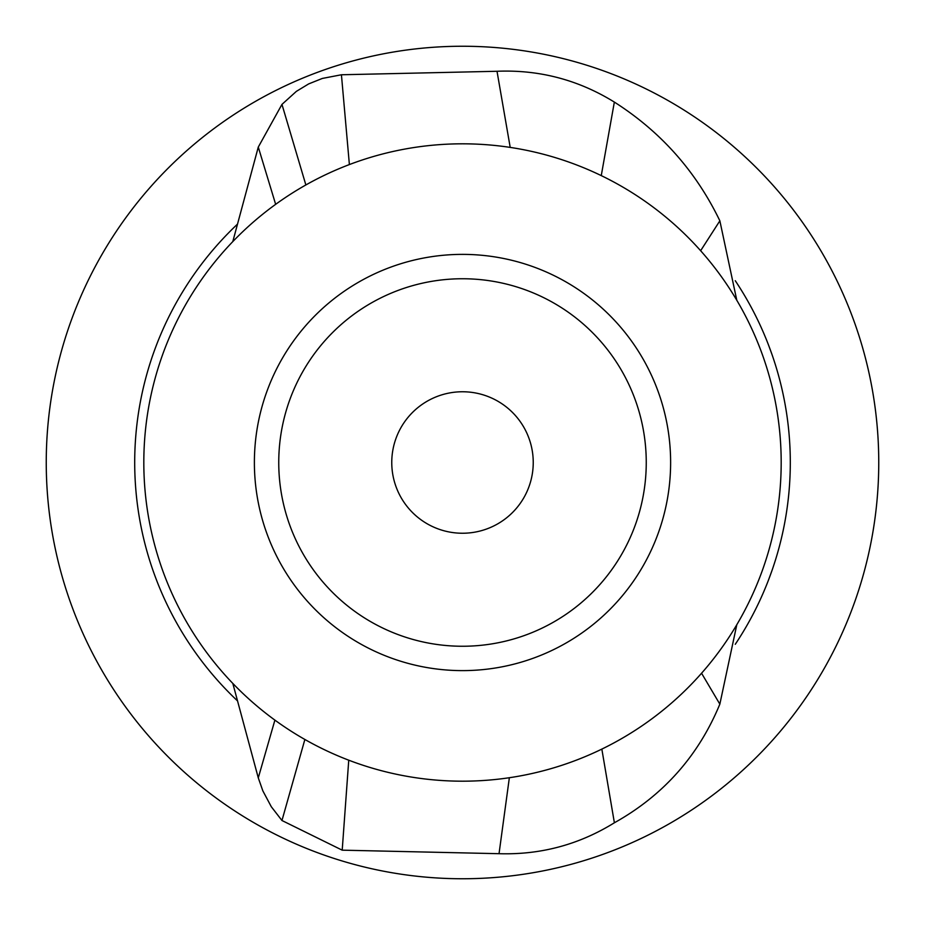 <?xml version="1.0" encoding="UTF-8"?>
<svg xmlns="http://www.w3.org/2000/svg" width="925" height="925" viewBox="0 0 925 925"><rect width="100%" height="100%" fill="white"/><g stroke="black" fill="none" stroke-linecap="round" stroke-linejoin="round"><path stroke-width="1.39" d="M771.97 570.586L768.675 579.57M768.675 345.43L771.97 354.414M735.271 644.297A327.797 327.797 0 0 0 735.271 280.714M237.517 224.104A327.797 327.797 0 0 0 237.54 700.919M781.186 462.5A318.686 318.686 0 0 1 462.5 781.186A318.686 318.686 0 0 1 143.814 462.5A318.686 318.686 0 0 1 462.5 143.814A318.686 318.686 0 0 1 781.186 462.5M670.625 462.5A208.125 208.125 0 0 1 358.438 642.736A208.125 208.125 0 0 1 358.438 282.264A208.125 208.125 0 0 1 670.625 462.5M278.749 462.5A183.751 183.751 0 0 1 462.5 278.749A183.751 183.751 0 0 1 646.251 462.5A183.751 183.751 0 0 1 462.5 646.251A183.751 183.751 0 0 1 278.749 462.5M509.351 777.728L499.038 853.694C540.593 854.966 579.038 844.652 614.385 822.776C663.271 795.465 698.433 755.922 719.847 704.145L736.797 624.745M499.038 853.694L342.204 850.168L281.963 820.51L271.303 806.739L262.839 790.852L258.283 777.867L232.823 683.436M274.898 720.124L258.283 777.867M304.868 739.48L281.963 820.51M348.748 760.2L342.204 850.168M601.84 749.111L614.385 822.776M701.566 673.238L719.847 704.145M736.797 300.255L719.858 220.821C695.912 171.229 660.739 131.651 614.35 102.085C578.368 79.839 539.263 69.56 497.014 71.271L510.207 147.399M700.641 250.71L719.858 220.821M349.384 164.558L341.429 74.763L497.014 71.271M341.429 74.763L322.328 78.44L308.649 83.921L296.37 91.367L281.963 104.398L258.283 147.087L232.799 241.587M305.863 184.965L281.963 104.398M275.65 204.333L258.283 147.087M878.75 462.5A416.25 416.25 0 0 1 254.375 822.984A416.25 416.25 0 0 1 254.375 102.016A416.25 416.25 0 0 1 878.75 462.5M391.761 462.5A70.739 70.739 0 0 1 462.5 391.761A70.739 70.739 0 0 1 533.239 462.5A70.739 70.739 0 0 1 462.5 533.239A70.739 70.739 0 0 1 391.761 462.5M601.262 175.6L614.35 102.085"/></g></svg>
